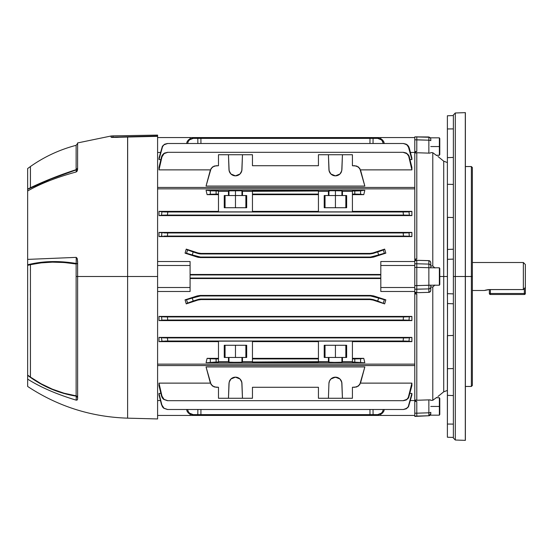 <?xml version="1.0" encoding="UTF-8"?>
<svg xmlns="http://www.w3.org/2000/svg" width="553" height="553" viewBox="0 0 553 553"><rect width="100%" height="100%" fill="white"/><g stroke="black" fill="none" stroke-linecap="round" stroke-linejoin="round"><path stroke-width="0.83" d="M485.216 290.214L488.382 289.606L484.366 290.498L472.373 290.498L484.366 290.498L489.364 289.572L523.352 289.572L523.352 262.502L472.373 262.502L523.352 262.502L523.352 289.572L525.35 287.401L525.35 264.507L523.352 262.502M488.382 289.606L523.352 289.572L525.35 287.401L525.35 264.507M524.348 288.493L524.348 293.491L490.366 293.491L490.366 289.572L490.366 294.493L524.348 294.493A1.002 1.002 0 0 0 525.35 293.491L525.35 287.401L525.35 293.491A1.002 1.002 0 0 1 524.348 294.493L524.348 293.491L525.35 293.491L524.348 293.491L524.348 294.493L490.366 294.493L490.366 293.491L489.364 293.491L489.364 289.572L489.364 293.491L524.348 293.491L524.348 288.493M489.364 293.491L490.366 294.493A1.002 1.002 0 0 1 489.364 293.491M465.301 112.639L465.377 276.5L472.373 276.5L472.373 167.545L472.373 385.455L472.373 276.5L471.37 276.5L471.37 386.457L471.37 276.5L465.377 276.5L465.377 440.361L465.377 276.5L455.306 276.5L455.306 440.015L455.306 276.5L453.377 276.5L453.377 438.017L453.377 276.5L453.377 438.017L455.306 440.015L455.306 276.5L465.301 276.5L465.301 440.361L465.377 112.639L465.377 440.361L465.301 112.639L465.301 276.5L465.301 112.639L455.306 112.985L455.306 276.5L455.306 112.985L455.306 276.5L453.377 276.5L453.377 115.764M429.252 292.309L430.649 291.016L430.255 291.694L430.787 290.242L430.787 286.226L430.787 286.993L432.785 287.021L432.785 400.303L432.785 287.021L434.872 285.03L432.978 286.862M436.649 397.441L432.785 400.303L430.787 400.379L432.785 400.303L436.642 397.441M437.907 396.522L443.727 391.807L443.727 276.5L439.787 276.5L443.727 276.5L443.727 161.193L443.727 391.807L443.727 276.5L447.384 276.5L443.727 276.5L443.727 161.193L447.384 162.547M453.377 249.216L447.522 249.444L453.377 249.216L447.522 249.444L447.522 217.357L453.377 217.557L447.384 217.35L447.384 115.777L447.384 128.953L453.377 128.897L447.384 128.953L447.384 184.315L453.377 184.419L447.384 184.315L447.384 259.322L453.377 259.122L447.384 259.322L447.522 335.643L453.377 335.443L447.384 335.65L447.384 368.685L453.377 368.581L447.384 368.685L447.384 424.047L453.377 424.103L447.384 424.047L447.384 437.223L447.522 303.556L453.377 303.784M414.791 416.112L414.791 401.457L416.796 401.526L414.791 400.87L416.796 401.526L416.796 413.195L428.858 412.794L428.858 399.874L429.252 399.867L414.791 400.317L428.858 399.874L428.858 412.794L416.796 413.195L416.796 401.526L414.791 401.457L414.791 413.181L416.796 413.195L416.796 416.146L414.791 416.112L414.791 413.181L416.796 413.195L416.796 416.146L414.791 416.409L428.858 415.745L416.796 416.084M416.285 400.151L414.791 400.248L416.796 400.082L414.791 400.248L416.796 400.082L416.796 293.989L415.607 293.429M416.312 293.629L416.796 293.989L415.863 293.498L416.796 293.989L414.791 293.968L414.791 293.27L416.312 293.629M416.796 260.643L414.791 260.401L416.796 260.643L414.791 260.663L416.796 260.643L416.796 263.774L428.858 264.099L428.858 260.636L430.248 261.306L430.787 262.758L430.255 261.306L429.252 260.691L414.791 260.249L428.858 260.636L428.858 264.099L416.796 263.774L416.796 260.643L414.791 260.663L414.791 263.809L416.796 263.774L416.796 267.369L414.791 267.376L414.791 263.809L416.796 263.774L416.796 267.369L414.791 267.376L414.791 285.625L416.796 285.631L416.796 267.369L416.796 292.357L415.884 292.502M414.791 152.987L416.796 152.918L414.791 152.752L416.796 152.918L414.791 152.752L416.796 152.918L416.796 259.011L415.863 259.502L414.791 259.73L414.791 259.032L416.796 259.011L415.863 259.502L416.796 259.011L416.796 152.918L415.545 152.801M416.796 151.474L414.791 152.13L414.791 151.543L416.796 151.474L414.791 152.13L414.791 152.683L428.858 153.126L414.791 152.683L414.791 151.543L416.796 151.474L416.796 139.805L416.796 151.474M429.964 291.963L428.858 292.364L428.858 288.901L414.791 289.191L414.791 364.144L157.598 364.144L414.791 364.144L414.791 365.561L157.598 365.561L414.791 365.561L414.791 400.545L410.444 400.545L414.791 400.545L414.791 292.337L416.796 292.357L414.791 292.751L428.858 292.364L414.791 292.751L416.796 292.357L416.796 289.226L414.791 289.191L414.791 292.337L416.796 292.357M414.791 259.032L416.796 259.011L414.805 259.723M429.252 153.133L428.858 153.126L429.252 153.133M429.964 153.112L428.858 153.126L428.858 140.206L414.791 139.819L414.791 151.543L414.791 136.888L416.796 136.854L416.796 139.805L414.791 139.819L414.791 136.888L428.858 137.255L416.796 136.854L416.796 137.752L416.796 136.854M428.858 140.186L428.858 140.206A1.998 0.518 0 0 1 430.787 140.725L430.787 139.335M432.785 152.697L430.787 152.621L432.785 152.697L432.785 265.979L432.785 152.697L434.872 154.252L432.785 152.697M430.787 266.007L432.785 265.979L434.879 267.977L432.785 265.979L430.787 266.007M416.312 152.856L415.863 152.822M429.964 261.037L430.787 262.758L430.248 261.306L428.858 260.636M429.964 399.888L428.858 399.874M414.791 400.013L416.796 400.082L416.796 293.989L414.791 293.968M430.649 399.978L430.248 399.909L430.649 399.978M414.791 400.317L414.791 400.87L414.791 400.317M415.856 260.491L414.791 260.663L414.791 152.455L410.444 152.455L414.791 152.455L414.791 187.439L157.598 187.439L414.791 187.439L414.791 188.856L157.598 188.856L414.791 188.856L414.791 285.625L428.858 285.293L428.858 267.707L416.796 267.369L428.858 267.707L428.858 264.099A1.998 1.929 0 0 1 430.787 266.028L430.787 262.758L430.787 266.028A1.998 1.929 180 0 0 428.858 264.099M414.791 289.191L414.791 285.625L414.791 289.191M430.434 137.835L428.858 136.978L414.791 136.888M414.791 401.457L414.791 400.87L414.791 401.457M436.642 155.559L434.872 154.252L436.642 155.559M438.252 156.727L437.9 156.471L438.252 156.727M430.787 413.596L430.787 412.275A1.998 0.518 180 0 1 428.858 412.794A1.998 0.518 0 0 0 430.787 412.275L430.787 413.748A1.998 1.998 180 0 1 428.858 415.745L428.858 412.794M430.787 267.832L430.787 266.028L430.787 267.832L428.858 267.707L430.787 267.832M430.787 286.226L430.787 285.168L416.796 285.631L416.796 289.226L428.858 288.901L428.858 285.293L430.787 285.168L430.787 286.972A1.998 1.929 180 0 1 428.858 288.901A1.998 1.929 0 0 0 430.787 286.972L430.787 290.242M432.785 287.021L430.787 286.993M447.522 249.444L447.384 293.678L453.377 293.878L447.384 293.678L447.522 303.556M416.796 415.185L416.796 414.066M416.796 416.146L428.858 415.745A1.998 1.998 0 0 0 430.787 413.748L428.858 415.745M416.796 137.752L416.796 139.805L428.858 140.206L428.858 137.255A1.998 1.998 0 0 1 430.787 139.252A1.998 1.998 180 0 0 428.858 137.255M428.858 267.687L428.858 285.293M416.796 265.094L416.796 263.774M416.796 287.823L416.796 286.551M430.248 153.091L428.858 153.126L428.858 140.206A1.998 0.518 180 0 1 430.787 140.725L430.787 139.252M428.858 288.901L428.858 292.364L429.626 292.171M429.626 399.867L430.255 399.909M471.37 276.5L471.37 166.543L471.37 276.5M439.372 406.448L430.787 406.448L439.372 406.448L439.372 415.165L439.372 406.448L439.787 406.448L439.372 406.448L439.372 397.731L439.372 406.448M439.787 414.446L439.787 398.45L439.787 414.446L439.372 415.165L429.792 415.165M241.958 190.847L242.477 191.366L242.477 195.534L241.958 195.534L241.958 190.847L241.405 190.764L241.958 190.847L241.958 195.534L235.467 195.534L235.467 190.633L241.405 190.764L228.977 190.847L228.458 191.366L228.458 195.534L224.248 195.534L224.248 207.728L246.686 207.728L246.686 195.534L242.477 195.534L242.477 191.366L252.458 191.366L252.458 211.889L218.476 211.889L218.476 191.366L228.458 191.366L218.476 191.366L218.476 190.985L206.055 190.273L207.119 194.656L206.055 190.273L364.835 190.273L363.77 194.656L364.835 190.273L352.42 190.985L352.42 211.889L318.431 211.889L318.431 191.366L328.413 191.366L328.413 195.534L324.21 195.534L324.21 207.728L346.648 207.728L346.648 195.534L342.438 195.534L342.438 191.366L352.42 191.366L342.438 191.366L341.92 190.847L341.92 195.534L335.429 195.534L335.429 190.633L340.752 190.73L330.106 190.73L328.413 191.366L318.431 191.366L318.431 190.985L242.477 191.366L241.958 190.847L239.981 190.695L229.53 190.764L235.467 190.633L235.467 195.534L246.686 195.534L246.686 207.728L224.248 207.728L224.248 195.534L235.467 195.534L235.467 207.728L235.467 195.534L228.977 195.534L228.977 190.847L228.977 195.534L228.458 195.534L228.458 191.366L228.977 190.847M198.776 257.442L197.248 257.083L198.776 257.442M186.243 249.113L185.061 253.15L186.243 249.113L197.905 252.935L186.243 249.113L192.181 251.636L200.912 253.958L200.995 253.426L369.902 253.426L372.985 252.935L384.646 249.113L385.835 253.15L373.641 257.083L370.558 257.567L200.338 257.567L200.421 257.055L370.475 257.055L370.558 257.567L200.338 257.567L200.421 257.055L192.237 254.912L193.197 251.968L197.822 253.468L197.905 252.935L200.995 253.426L369.902 253.426L369.985 253.958L200.912 253.958L369.985 253.958L377.699 251.968L378.653 254.912L370.475 257.055L200.421 257.055L185.061 253.15L197.248 257.083L185.061 253.15L186.534 253.253L187.605 249.963L186.243 249.113L185.061 253.15L186.243 249.113L197.905 252.935L186.243 249.113M414.791 152.13L414.791 151.543L414.791 152.13M380.81 261.514L414.791 261.514L380.81 261.514L380.81 265.502L414.791 265.502L380.81 265.502L380.81 291.486L414.791 291.486L380.81 291.486L380.81 287.498L414.791 287.498L380.81 287.498L380.81 261.514M190.087 274.461L380.81 274.461L190.087 274.461M157.598 261.514L190.087 261.514L190.087 265.502L157.598 265.502L190.087 265.502L190.087 261.514L157.598 261.514M363.77 194.656L352.42 194.656L363.77 194.656L364.835 190.273L360.577 190.826L360.577 194.241L363.77 194.656L360.577 194.241L360.577 190.826L354.784 190.985L354.784 194.082L360.577 194.241L352.42 194.082L354.784 194.082L354.784 190.985L352.42 190.985L352.42 211.889L318.431 211.889L318.431 190.985L252.458 190.985L252.458 211.889L218.476 211.889L218.476 190.985L210.313 190.826L210.313 194.241L218.476 194.082L216.112 194.082L216.112 190.985L216.112 194.082L207.119 194.656L210.313 194.241L210.313 190.826L206.055 190.273L364.835 190.273L363.77 194.656M218.476 194.656L207.119 194.656L206.055 190.273L207.119 194.656L218.476 194.656M158.994 211.364L218.476 211.364L158.994 211.364L158.994 215.601L158.994 211.364L161.939 211.813L158.994 211.364M409.379 215.221L408.584 215.172L409.379 215.235L408.957 211.813L411.895 211.364L408.957 211.813L409.379 215.235L411.895 215.601L409.379 215.235L411.895 215.601L411.895 211.364L352.42 211.364L411.895 211.364L411.895 215.601L158.994 215.601L166.412 215.076L404.485 215.076L411.895 215.601L158.994 215.601L161.517 215.235L158.994 215.601L161.517 215.235L161.939 211.813L161.517 215.235L161.939 211.813L162.713 211.882L161.939 211.813M162.195 232.841L158.994 232.405L411.895 232.405L411.895 236.573L158.994 236.573L158.994 232.405L411.895 232.405L404.181 232.965L166.709 232.965L158.994 232.405L158.994 236.573L161.925 236.193L158.994 236.573L411.895 236.573L411.895 232.405L409.013 232.806L409.296 236.221L411.895 236.573L409.296 236.221L409.013 232.806L403.192 232.965L403.455 236.069L409.296 236.221L167.441 236.069L403.455 236.069L403.192 232.965L164.006 232.924M157.598 400.545L160.453 400.545L157.598 400.545M218.476 387.273L216.112 387.273L218.476 387.273L218.476 398.271L228.458 398.271L218.476 398.271L218.476 387.273L214.184 386.955L211.122 384.611L206.055 366.929L364.835 366.929L359.768 384.611L356.713 386.955L352.42 387.273L352.42 398.271L342.438 398.271L352.42 398.271L352.42 387.273L354.784 387.273L352.42 387.273M158.994 383.125L210.403 383.125L158.994 383.125L158.994 385.607L158.994 383.125L161.939 396.052L158.994 383.125M403.476 400.683L406.828 399.39L408.176 397.904L411.895 383.125L360.487 383.125L411.895 383.125L411.895 385.607L411.895 383.125L408.646 397.006L406.828 399.39L403.089 400.683L167.808 400.683L164.061 399.39L161.517 396.066L163.667 399.39L167.414 400.683L403.476 400.683L406.386 399.943L408.584 397.911L411.895 385.607L408.584 397.911L406.386 399.943L403.476 400.683L167.414 400.683L164.061 399.39L161.939 396.052L161.517 396.066L162.312 397.911L163.667 399.39L167.414 400.683M158.994 393.411L160.875 393.411L158.994 393.411L158.994 394.897L158.994 393.411L161.877 404.976L158.994 393.411M403.455 409.503L406.884 408.238L408.225 406.787L411.895 393.411L410.022 393.411L411.895 393.411L411.895 394.897L411.895 393.411L408.225 406.787L406.054 408.778L403.192 409.503L167.697 409.503L164.006 408.238L161.594 404.983L163.75 408.238L167.441 409.503L403.455 409.503L406.317 408.778L408.494 406.787L411.895 394.897L408.494 406.787L406.317 408.778L403.455 409.503L167.441 409.503L164.006 408.238L161.877 404.976L162.402 406.794L163.75 408.238L167.441 409.503M186.243 303.887L197.905 300.065L186.243 303.887L185.061 299.85L186.243 303.887L193.197 301.032L192.237 298.088L200.421 295.945L200.338 295.433L197.248 295.917L185.061 299.85L197.248 295.917L200.338 295.433L370.558 295.433L373.641 295.917L385.835 299.85L384.646 303.887L372.985 300.065L369.902 299.574L200.995 299.574L197.905 300.065L186.243 303.887L187.605 303.037L186.534 299.747L185.061 299.85L197.248 295.917L197.331 296.429L192.237 298.088L185.061 299.85L197.248 295.917L197.331 296.429L200.421 295.945L370.475 295.945L200.421 295.945L200.338 295.433L370.558 295.433L370.475 295.945L378.653 298.088L377.699 301.032L369.985 299.042L369.902 299.574L200.995 299.574L200.912 299.042L369.985 299.042L200.912 299.042L199.35 299.166L200.912 299.042L200.995 299.574L197.905 300.065L186.243 303.887L185.061 299.85L186.243 303.887M364.835 362.727L363.77 358.344L364.835 362.727L206.055 362.727L207.119 358.344L206.055 362.727L218.476 362.015L218.476 361.634L228.458 361.634L229.136 362.194L234.23 362.367L241.405 362.236L242.477 361.634L252.458 361.634L252.458 362.015L328.413 361.634L329.097 362.194L334.185 362.367L341.36 362.236L342.438 361.634L352.42 361.634L352.42 362.015L364.835 362.727L206.055 362.727L207.119 358.344L218.476 358.344L207.119 358.344L210.313 358.759L207.119 358.344L206.055 362.727L216.112 362.015L216.112 358.918L210.313 358.759L210.313 362.174L210.313 358.759L218.476 358.918L216.112 358.918L216.112 362.015L218.476 362.015L218.476 341.111L252.458 341.111L252.458 361.634L242.477 361.634L242.477 357.466L246.686 357.466L246.686 345.272L224.248 345.272L224.248 357.466L228.458 357.466L228.458 361.634L218.476 361.634L218.476 341.111L252.458 341.111L252.458 362.015L318.431 362.015L318.431 341.111L352.42 341.111L352.42 361.634L342.438 361.634L342.438 357.466L346.648 357.466L346.648 345.272L324.21 345.272L324.21 357.466L328.413 357.466L328.413 361.634L318.431 361.634L318.431 341.111L352.42 341.111L352.42 362.015L364.835 362.727L363.77 358.344L352.42 358.918L354.784 358.918L354.784 362.015L354.784 358.918L360.577 358.759L360.577 362.174L360.577 358.759L363.77 358.344L364.835 362.727M229.53 381.017L228.977 383.429L228.458 398.271L252.458 398.271L242.477 398.271L241.799 382.192L239.981 378.985L237.901 377.63L235.467 377.16L233.034 377.63L230.954 378.985L229.136 382.192L228.458 398.271L242.477 398.271L241.958 383.429A6.498 6.498 0 0 0 229.53 381.01L230.954 378.985L235.467 377.16L239.981 378.985L241.543 381.349M318.431 387.273L318.431 398.271L342.438 398.271L341.754 382.192L339.943 378.985L336.666 377.277L332.996 377.63L330.915 378.985L329.491 381.017L328.931 383.429L328.413 398.271L318.431 398.271L318.431 387.273L252.458 387.273L252.458 398.271L252.458 387.273L318.431 387.273L252.458 387.273M380.81 278.539L190.087 278.539L380.81 278.539M190.087 291.486L157.598 291.486L190.087 291.486L190.087 287.498L190.087 291.486M411.895 337.399L411.895 341.636L352.42 341.636L411.895 341.636L411.895 337.399L404.485 337.924L166.412 337.924L158.994 337.399L411.895 337.399L409.379 337.765L411.895 337.399L158.994 337.399L163.667 337.883L158.994 337.399L161.517 337.765L161.939 341.187L403.089 341.021L411.895 341.636L408.957 341.187L409.379 337.765L411.895 337.399M165.796 341.035L158.994 341.636L218.476 341.636L158.994 341.636L158.994 337.399L158.994 341.636L161.939 341.187L161.517 337.765M352.42 358.344L363.77 358.344L352.42 358.344M163.28 320.097L404.181 320.035L411.895 320.595L158.994 320.595L158.994 316.427L161.594 316.779L158.994 316.427L411.895 316.427L411.895 320.595L158.994 320.595L158.994 316.427L164.58 316.91L158.994 316.427L411.895 316.427L404.443 316.931L162.865 316.862M216.112 387.273L212.456 386.035L210.313 382.828L206.055 366.929L364.835 366.929L360.577 382.828L363.77 370.911M160.453 152.455L157.598 152.455L160.453 152.455M167.441 143.497L164.013 144.762L162.672 146.213L158.994 159.589L160.875 159.589L158.994 159.589L158.994 158.103L158.994 159.589L162.195 147.091L164.013 144.762L167.697 143.497L403.192 143.497L406.054 144.222L408.225 146.22L411.895 159.589L410.022 159.589L411.895 159.589L411.895 158.103L411.895 159.589L408.971 147.077L406.317 144.222L403.455 143.497L167.441 143.497L164.58 144.222L162.402 146.213L158.994 158.103L162.402 146.213L164.58 144.222L167.441 143.497L403.455 143.497L406.884 144.762L409.013 148.024L408.494 146.206L407.146 144.762L403.455 143.497M403.089 152.317L406.386 153.057L408.584 155.089L411.895 167.393L411.895 169.875L360.487 169.875L411.895 169.875L411.895 167.393L409.061 155.981L406.386 153.057L403.476 152.317L406.828 153.61L408.646 155.994L411.895 169.875L408.957 156.948L409.379 156.934L406.828 153.61L403.089 152.317L167.414 152.317L163.667 153.61L161.835 155.981L158.994 167.393L158.994 169.875L158.994 167.393L161.517 156.934L164.061 153.61L167.808 152.317L164.511 153.057L162.312 155.089L161.517 156.934L161.939 156.948L164.061 153.61L167.414 152.317M210.403 169.875L158.994 169.875L161.939 156.948L158.994 169.875L210.403 169.875M363.77 182.089L360.577 170.172L364.835 186.071L206.055 186.071L211.122 168.388L214.184 166.045L218.476 165.727L218.476 154.729L228.458 154.729L229.136 170.808L230.954 174.015L233.034 175.37L235.467 175.84L237.901 175.37L239.981 174.015L241.799 170.808L242.477 154.729L252.458 154.729L252.458 165.727L318.431 165.727L318.431 154.729L328.413 154.729L329.097 170.808L330.915 174.015L332.996 175.37L335.429 175.84L337.862 175.37L339.943 174.015L341.754 170.808L342.438 154.729L352.42 154.729L352.42 165.727L356.713 166.045L359.768 168.388L364.835 186.071L206.055 186.071L210.313 170.172L212.456 166.965L216.112 165.727L218.476 165.727L216.112 165.727M252.458 211.364L318.431 211.364L252.458 211.364M318.431 194.656L252.458 194.656L318.431 194.656M252.458 194.082L318.431 194.082L252.458 194.082M407.568 211.91L163.329 211.91M236.705 362.367L228.977 362.153L229.53 362.236L228.977 362.153L228.977 357.466L241.958 357.466L224.248 357.466L224.248 345.272L246.686 345.272L246.686 357.466L241.958 357.466L241.958 362.153L237.901 362.353M328.931 362.153L328.931 357.466L328.413 357.466L328.413 361.634L329.491 362.236L328.931 362.153L328.931 357.466L341.92 357.466L324.21 357.466L324.21 345.272L346.648 345.272L346.648 357.466L341.92 357.466L341.92 362.153L340.752 362.27M318.431 341.636L252.458 341.636L318.431 341.636M252.458 358.344L318.431 358.344L252.458 358.344M318.431 358.918L252.458 358.918L318.431 358.918M252.458 165.727L318.431 165.727L252.458 165.727L252.458 154.729L218.476 154.729L218.476 165.727M352.42 165.727L354.784 165.727L352.42 165.727L352.42 154.729L318.431 154.729L318.431 165.727M332.996 175.37L331.89 174.789M329.491 171.983L328.931 169.571L328.413 154.729L342.438 154.729L341.92 169.571L341.36 171.983L339.943 174.015L335.429 175.84L330.915 174.015L329.353 171.651M270.901 253.958L272.373 253.951M270.832 274.952L272.304 274.945M272.304 278.055L270.832 278.048M272.373 299.049L270.901 299.042M162.665 320.125L161.877 320.194L161.594 316.779L161.877 320.194L158.994 320.595L167.697 320.035L167.441 316.931L403.455 316.931L403.192 320.035L167.697 320.035L167.441 316.931L164.58 316.91M166.453 236.069L167.441 236.069L167.663 232.965M163.743 236.11L167.441 236.069L167.697 232.965M200.939 143.497L200.912 138.381L369.985 138.381L369.957 143.497L369.985 138.381L192.237 138.381L200.912 138.381L200.939 143.497M190.087 278.048L380.81 278.048L190.087 278.048M380.81 274.952L190.087 274.952L380.81 274.952M377.699 138.381L381.425 139.854L382.676 141.52L383.291 143.545L382.123 140.628L380.602 139.225L377.699 138.381L378.653 138.381L380.658 138.762L382.413 139.854L378.653 138.381L369.985 138.381L377.699 138.381L373.075 138.381L373.04 143.497L373.075 138.381L369.985 138.381M199.35 299.166L193.197 301.032L197.822 299.532L197.905 300.065L197.822 299.532L200.912 299.042L199.37 299.159M190.087 415.441L190.087 414.176L190.087 415.441L157.598 415.441L380.81 415.441L190.087 415.441M200.912 414.619L200.939 409.503L200.912 414.619L369.985 414.619L193.197 414.619L200.912 414.619L197.822 414.619L197.85 409.503L197.822 414.619L193.197 414.619L189.472 413.146L191.2 414.238L193.197 414.619L192.237 414.619L190.239 414.238L188.483 413.146L187.191 411.48L186.534 409.455L187.191 411.48L188.483 413.146L193.197 414.619M369.957 409.503L369.985 414.619L378.653 414.619L369.985 414.619L369.957 409.503M190.087 137.559L380.81 137.559L190.087 137.559L190.087 138.824L190.087 137.559L157.598 137.559L190.087 137.559M229.53 362.236L230.145 362.27M336.666 362.367L334.185 362.367M158.994 394.897L161.594 404.983L158.994 394.897M158.994 385.607L161.517 396.066L158.994 385.607M210.313 382.828L207.119 370.911M411.895 158.103L409.296 148.017L411.895 158.103M408.162 211.882L403.089 211.979L403.476 215.076L167.414 215.076L167.808 211.979L403.089 211.979L403.476 215.076L405.46 215.089M404.139 341.028L403.089 341.021L403.476 337.924L405.46 337.911L403.476 337.924L403.089 341.021L167.808 341.021L167.414 337.924L403.538 337.924M408.957 341.187L409.379 337.765L406.386 337.897L409.379 337.765L408.957 341.187L404.091 341.028M164.511 337.897L163.667 337.883M408.584 215.172L406.379 215.103M164.511 215.103L165.43 215.089M163.667 215.117L161.517 215.235L163.667 215.117M167.414 215.076L167.808 211.979L165.859 211.965M408.176 211.882L408.646 211.847M411.895 320.595L411.895 316.427L409.296 316.779L409.013 320.194L411.895 320.595M162.444 236.159L161.594 236.221L161.877 232.806M207.119 182.089L210.313 170.172M161.594 316.779L162.402 316.841L161.594 316.779M163.633 215.124L163.059 215.138M165.824 211.965L164.061 211.93M161.594 236.221L162.402 236.159M164.58 236.09L165.492 236.076M165.824 341.035L167.808 341.021L167.414 337.924L165.43 337.911M406.386 337.897L405.46 337.911M403.192 320.035L409.013 320.194L409.296 316.779L403.455 316.931L403.192 320.035M354.784 165.727L358.434 166.965L360.577 170.172M407.229 337.883L408.584 337.828M360.577 382.828L358.434 386.035L354.784 387.273M380.81 414.176L380.81 415.441L414.791 415.441L380.81 415.441L380.81 414.176M378.653 414.619L382.413 413.146L380.658 414.238L377.699 414.619L381.425 413.146L382.676 411.48L383.291 409.455L382.676 411.48L381.425 413.146L379.69 414.238L377.699 414.619L373.075 414.619L373.04 409.503L373.075 414.619L369.985 414.619M382.413 413.146L383.699 411.48L384.356 409.455L383.699 411.48L382.413 413.146M414.791 137.559L380.81 137.559L380.81 138.824L380.81 137.559L414.791 137.559M377.699 301.032L373.075 299.532L372.985 300.065L384.646 303.887L377.699 301.032L384.646 303.887L385.835 299.85L373.641 295.917L373.565 296.429L378.653 298.088L385.835 299.85L384.356 299.747L383.291 303.037L384.356 299.747L378.653 298.088L377.699 301.032M382.413 139.854L383.699 141.52L384.356 143.545L383.699 141.52L382.413 139.854M384.646 249.113L382.123 250.447L373.075 253.468L372.985 252.935L384.646 249.113L383.291 249.963L384.356 253.253L385.835 253.15L373.641 257.083L373.565 256.571L378.653 254.912L385.835 253.15L384.646 249.113M157.598 287.498L190.087 287.498L190.087 265.502L190.087 287.498L157.598 287.498M192.237 138.381L188.483 139.854L190.239 138.762L193.197 138.381L189.472 139.854L188.22 141.52L187.605 143.545L188.22 141.52L189.472 139.854L191.2 138.762L193.197 138.381L197.822 138.381L197.85 143.497L197.822 138.381L200.912 138.381M188.483 139.854L187.191 141.52L186.534 143.545L187.191 141.52L188.483 139.854M187.605 409.455L188.22 411.48L189.472 413.146L188.22 411.48L187.605 409.455M197.248 257.083L197.331 256.571L197.248 257.083L200.338 257.567M377.699 251.968L378.653 254.912L384.356 253.253L383.291 249.963L377.699 251.968M193.197 301.032L192.237 298.088L186.534 299.747L187.605 303.037L193.197 301.032M192.237 254.912L193.197 251.968L187.605 249.963L186.534 253.253L192.237 254.912M200.912 253.958L197.822 253.468L197.905 252.935L200.995 253.426L200.912 253.958L199.377 253.841M373.075 253.468L369.985 253.958L369.902 253.426L372.985 252.935L373.075 253.468M369.985 299.042L373.075 299.532L372.985 300.065L369.902 299.574L369.985 299.042M199.315 299.166L197.822 299.532M197.822 253.468L199.322 253.834M370.475 257.055L370.558 257.567L373.641 257.083L373.565 256.571L370.475 257.055M200.338 295.433L197.248 295.917M373.565 296.429L373.641 295.917L370.558 295.433L370.475 295.945L373.565 296.429M329.491 190.764L330.915 190.695L329.491 190.764M341.92 190.847L342.438 191.366L342.438 195.534L341.92 195.534L341.92 190.847L330.915 190.695L335.429 190.633L335.429 195.534L346.648 195.534L346.648 207.728L324.21 207.728L324.21 195.534L335.429 195.534L335.429 207.728L335.429 195.534L328.931 195.534L328.931 190.847L328.931 195.534L328.413 195.534L328.413 191.366L328.931 190.847M239.981 362.305L230.954 362.305L241.405 362.236M341.36 362.236L339.943 362.305L341.36 362.236M335.429 362.367L339.943 362.305L335.429 362.367M329.491 362.236L330.915 362.305L329.491 362.236M241.958 169.571L241.405 171.983L239.981 174.015L235.467 175.84A6.498 6.498 0 0 0 241.958 169.571L242.477 154.729L228.458 154.729L228.977 169.571A6.498 6.498 0 0 0 235.467 175.84L230.954 174.015L229.53 171.983L228.977 169.571M328.931 169.577A6.498 6.498 0 0 0 341.36 171.99M325.033 345.272L325.033 357.466L325.033 345.272M345.825 357.466L345.825 345.272L345.825 357.466M335.429 357.466L335.429 345.272L335.429 357.466M225.071 345.272L225.071 357.466L225.071 345.272M245.864 357.466L245.864 345.272L245.864 357.466M235.467 357.466L235.467 345.272L235.467 357.466M341.92 362.153L342.438 361.634L342.438 357.466L341.92 357.466L341.92 362.153M241.958 362.153L242.477 361.634L242.477 357.466L241.958 357.466L241.958 362.153M228.458 357.466L228.458 361.634L228.977 362.153L228.977 357.466L228.458 357.466M345.825 195.534L345.825 207.728L345.825 195.534M325.033 207.728L325.033 195.534L325.033 207.728M245.864 195.534L245.864 207.728L245.864 195.534M225.071 207.728L225.071 195.534L225.071 207.728M328.931 383.429L328.413 398.271L342.438 398.271L341.92 383.429A6.498 6.498 0 0 0 329.097 382.192A6.498 6.498 0 0 0 328.931 383.429L329.491 381.017L330.915 378.985L335.429 377.16L339.943 378.985L341.36 381.017L341.92 383.429M237.901 377.63L239.007 378.211M241.405 381.017L241.958 383.429M64.065 262.509L77.627 263.802A1.998 0.359 0 0 0 76.21 263.456A1.998 0.525 -80.5 0 1 76.169 263.802A1.998 0.525 -80.5 0 1 76.134 263.988L64.141 262.516L52.431 262.15L41.136 262.875L30.436 264.68L30.436 377.098L41.081 383.761L52.348 389.16L64.093 393.218L76.134 395.851L76.134 276.5L77.627 276.5L77.627 398.644L77.095 400.068L77.586 399.176L77.095 400.068L76.21 400.158C56.662 394.261 40.48 387.245 27.65 379.116L27.65 386.457L27.65 379.116C40.48 387.245 56.662 394.261 76.21 400.165L76.21 396.155C58.535 393.301 42.353 386.374 27.65 375.376L30.408 377.077L27.65 375.065L27.65 265.35L27.65 379.123M77.095 400.068L76.21 400.158L76.21 396.155A1.998 1.521 180 0 1 77.627 397.614A1.998 1.818 0 0 0 76.134 395.851L76.134 263.988C59.752 261.306 44.523 261.534 30.436 264.68L30.436 377.098C44.427 386.934 59.655 393.183 76.134 395.851A1.998 0.539 -81.1 0 1 76.21 396.155L63.332 393.301L50.807 388.814L38.869 382.814L27.65 375.376M127.612 276.5L127.66 136.722L157.598 136.01L157.598 276.5L157.598 136.335L127.612 137.033L127.612 276.5L157.598 276.5L157.598 418.946L157.598 276.5L127.612 276.5L127.612 418.158L127.612 276.5L77.627 276.5L127.612 276.5L127.612 418.158C91.307 417.003 57.982 406.434 27.65 386.457M127.702 136.833L157.598 136.335L157.598 135.098L113.006 135.872L113.006 137.109L113.006 135.872L111.084 136.003L111.084 137.234L127.612 137.033L112.065 137.421L111.084 137.234L111.084 136.003L77.627 142.93L77.586 169.439L77.095 171.174L76.21 171.955L76.21 169.889A1.998 1.887 180 0 0 77.627 168.084A1.998 1.631 0 0 1 76.134 169.66C59.655 175.011 44.427 181.031 30.436 187.723L30.408 166.543A209.919 209.919 0 0 1 30.436 166.522L30.436 187.723L30.436 166.522A209.919 209.919 0 0 0 30.408 166.543L30.408 187.792L52.348 178.19L76.134 169.66L76.134 145.315L77.627 143.379M27.65 259.392L76.21 257.373L27.65 259.392L27.65 190.985C40.48 183.637 56.662 177.299 76.21 171.962C56.662 177.299 40.48 183.637 27.65 190.985L27.65 265.35L30.408 264.687L27.65 265.35L27.65 264.79C42.457 261.002 58.646 260.56 76.21 263.456L76.21 257.373L77.095 258.258L77.627 262.233L77.627 398.644M27.65 168.541L27.65 189.085L30.408 187.737L27.65 189.085L27.65 168.541L30.408 166.55M52.535 262.143L62.109 262.378M52.245 389.118L42.913 384.743M41.136 383.789L30.436 377.098L30.408 298.102M30.408 187.992L50.689 179.117M30.436 166.522C44.399 156.713 59.627 149.642 76.134 145.315L76.134 169.66L57.242 176.296M77.095 171.174L77.441 170.289L76.21 171.955L76.21 169.889C58.535 175.64 42.353 182.124 27.65 189.333L27.65 190.985M75.941 263.408L50.807 261.617M27.65 363.694L27.65 363.176M27.65 346.835L27.65 346.254M27.65 232.841L27.65 232.115M27.65 262.958L27.65 261.846M27.65 322.703L27.65 323.201M27.65 318.68L27.65 318.286M27.65 302.574L27.65 303.929M27.65 307.357L27.65 306.784M27.65 298.883L27.65 297.562M30.408 290.456L30.408 291.472M27.65 291.555L27.65 290.726M27.65 290.539L27.65 289.89M27.65 279.548L27.65 281.09M27.65 241.156L27.65 241.592M27.65 245.643L27.65 246.216M27.65 256.004L27.65 254.345M27.65 265.233L27.65 264.68M27.65 278.118L27.65 277.751M27.65 244.626L27.65 245M27.65 239.615L27.65 240.126L27.65 239.615M27.65 234.085L27.65 233.449M27.65 243.044L27.65 241.951M27.65 241.668L27.65 240.534L27.65 241.668M27.65 249.977L27.65 247.799M27.65 249.431L27.65 248.083M27.65 238.461L27.65 238.039M27.65 248.311L27.65 247.903M27.65 211.364L27.65 212.027M27.65 220.218L27.65 220.861M27.65 221.601L27.65 222.278M27.65 238.004L27.65 239.359M27.65 239.836L27.65 240.755M27.65 236.138L27.65 235.481M27.65 216.451L27.65 215.276M27.65 196.813L27.65 195.651M27.65 177.188L27.65 176.034M27.65 187.633L27.65 187.128L27.65 187.633M27.65 207.755L27.65 206.746M27.65 226.889L27.65 226.391M27.65 213.375L27.65 212.725M27.65 243.673L27.65 242.643M27.65 244.136L27.65 244.523M27.65 249.894L27.65 250.295M27.65 329.381L27.65 328.959M27.65 320.809L27.65 320.159L27.65 320.809M27.65 311.615L27.65 310.357L27.65 311.615M27.65 309.763L27.65 309.327M27.65 301.897L27.65 301.212M27.65 308.664L27.65 309.659M27.65 305.097L27.65 304.696M27.65 297.832L27.65 297.32M27.65 354.68L27.65 353.948M27.65 299.484L27.65 299.933M30.408 310.44L30.408 309.846M30.408 320.892L30.408 320.242M27.65 319.15L27.65 319.579M30.408 330.687L30.408 330.044M27.65 329.961L27.65 331.199M30.408 356.243L30.408 355.703M27.65 326.609L27.65 326.111M27.65 344.74L27.65 346.427M27.65 344.796L27.65 345.736M27.65 356.187L27.65 357.687M27.65 336.549L27.65 337.192M27.65 316.862L27.65 317.519L27.65 316.862M27.65 306.051L27.65 307.447M30.408 316.593L30.408 317.249M27.65 316.627L27.65 316.171M30.408 315.991L30.408 316.447M27.65 338.139L27.65 337.724M30.408 291.072L30.408 290.125L30.408 291.072M30.408 291.065L30.408 292.171M30.408 269.567L30.408 270.465M157.598 135.098L157.598 136.259M115.542 137.4L115.936 137.386M116.089 137.386L118.363 137.317M122.939 137.165L123.395 137.151M77.627 142.93L77.586 169.439M77.586 260.885L77.627 276.5L76.134 276.5L76.134 263.988M76.134 169.66L77.627 168.084L76.21 169.889L50.807 179.068L27.65 189.333M27.65 264.79L38.917 262.585L50.904 261.61L63.395 261.901L76.21 263.456L76.21 257.387M63.395 393.314L64.1 393.515M30.802 187.806L38.917 184.066M45.954 181.045L50.676 179.117M77.62 261.534L77.586 260.898M77.095 258.258L77.441 259.551M76.21 396.155L77.627 397.614L76.21 396.155M77.627 263.802L76.21 263.456L77.627 263.802M27.65 282.991L27.65 282.493M27.65 272.588L27.65 271.516M27.65 283.972L27.65 284.346M27.65 259.882L27.65 260.719M27.65 294.03L27.65 294.977L27.65 294.03M27.65 290.719L27.65 291.127M113.006 137.109L119.13 136.985L113.006 137.109A19.991 19.818 180 0 0 111.084 137.234A19.991 19.818 -0 0 1 113.006 137.109L115.715 137.089M115.155 137.103L115.612 137.096M30.408 299.159L30.408 377.118M439.372 267.783L430.787 267.783L439.372 267.783L439.372 285.217L439.372 267.783L439.787 268.502L439.372 267.783M430.787 285.217L439.372 285.217L439.787 284.498L439.787 268.502L439.787 284.498L439.372 285.217L430.787 285.217M439.372 146.552L439.372 137.835L439.372 146.552L439.787 146.552L439.787 138.554L439.787 146.552L439.372 146.552L439.372 155.269L439.372 146.552L430.787 146.552L439.372 146.552M439.787 154.55L439.787 146.552L439.787 154.55L439.372 155.269L436.255 155.269M465.377 386.457L471.37 386.457L472.373 385.455M465.301 440.361L455.306 440.015M443.727 391.807L447.384 390.453M438.37 156.81L443.727 161.193M455.306 112.985L453.377 114.983M447.384 437.223L453.377 437.437M447.384 115.777L453.377 115.563M447.384 157.64L453.377 157.432M447.384 395.36L453.377 395.568M472.373 167.545L471.37 166.543L465.377 166.543M436.255 397.731L439.372 397.731L439.787 398.45M157.598 418.946L127.612 418.158M127.66 136.722L115.791 137.089M439.787 138.554L439.372 137.835L429.792 137.835"/></g></svg>
